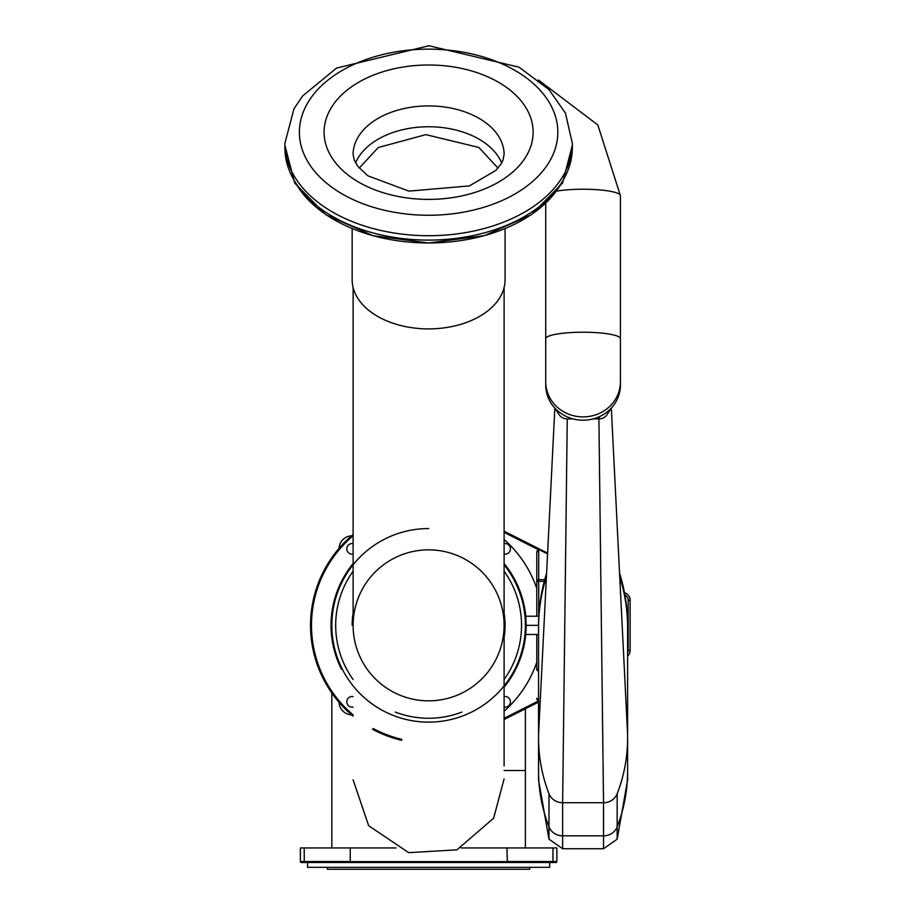<?xml version="1.0" encoding="UTF-8"?>
<svg xmlns="http://www.w3.org/2000/svg" width="915" height="915" viewBox="0 0 915 915"><rect width="100%" height="100%" fill="white"/><g stroke="black" fill="none" stroke-linecap="round" stroke-linejoin="round"><path stroke-width="1.37" d="M627.599 778.814L627.599 771.254A172.958 162.527 180 0 1 617.168 826.851A14.514 13.645 180 0 1 603.523 835.83L562.634 835.83A14.514 13.645 180 0 1 548.989 826.851A172.958 162.527 180 0 1 538.558 771.254L538.558 627.553A172.958 170.327 180 0 1 546.449 576.702A172.958 170.327 180 0 0 538.558 627.553L538.558 625.345A172.958 172.958 0 0 1 546.621 573.145A172.958 172.958 0 0 0 538.558 626.455A172.958 172.958 0 0 1 538.558 625.345L526.171 625.345L525.748 634.472A97.562 97.562 0 0 1 504.108 687.142M627.599 626.455A172.958 172.958 0 0 0 619.535 573.145A172.958 172.958 0 0 1 627.599 626.455M627.404 730.296A172.958 162.527 180 0 1 627.599 738.153L627.599 627.553A172.958 170.327 180 0 0 619.718 576.702A172.958 170.327 180 0 1 627.599 627.553L627.599 625.345M611.323 408.079L627.415 730.513A173.061 162.618 180 0 1 617.179 793.751L617.168 839.181L603.523 848.731L603.523 802.73L562.634 802.73A14.514 13.645 180 0 1 548.989 793.751A173.061 162.618 180 0 1 538.752 730.513L554.845 408.09M538.558 738.153A172.958 162.527 180 0 1 538.763 730.296M554.593 407.804L558.493 413.66A9.676 9.093 0 0 0 558.493 413.66A9.676 9.093 0 0 0 567.254 418.887L572.939 418.887M617.179 793.751A14.514 13.645 180 0 1 603.534 802.73L562.634 802.73L567.254 418.887M603.534 802.73L598.913 418.887A9.676 9.093 0 0 0 607.777 413.454A9.676 9.093 0 0 0 607.8 413.408M599.462 416.645L598.913 418.887L593.229 418.887M545.729 381.795A37.355 35.102 180 0 0 583.084 416.897A37.355 35.102 180 0 0 620.427 381.795L620.427 385.112A37.355 35.102 180 0 1 583.084 420.202A37.355 35.102 180 0 1 545.729 385.112L545.729 203.485M352.149 228.613L352.149 279.75A76.46 49.147 0 0 0 428.609 328.897A76.46 49.147 0 0 0 505.069 279.75L505.069 228.613M294.767 181.387A141.39 90.882 0 0 0 428.609 242.967A141.39 90.882 0 0 0 562.451 181.387M284.885 143.323L284.885 147.704A143.724 92.392 0 0 0 428.609 240.096A143.724 92.392 0 0 0 572.332 147.704L572.332 143.323L565.436 113.117L549.057 89.67L519.045 67.184L428.929 45.75L336.548 68.076L302.636 95.938L293.955 108.851L284.885 143.323A143.724 92.392 0 0 0 428.609 235.715A143.724 92.392 0 0 0 572.332 143.323M501.637 162.984A75.499 48.529 0 0 0 500.871 161.234A75.499 48.529 0 0 0 427.191 126.762A75.499 48.529 0 0 0 355.58 162.984M396.058 847.953L300.372 847.953L300.372 861.507A0.972 0.972 0 0 0 301.332 862.479L555.885 862.479A0.972 0.972 0 0 0 556.858 861.507L556.858 847.953L461.16 847.953M507.345 862.479L506.967 847.953M300.372 861.507L350.251 861.507L349.873 862.479M350.251 861.507L350.251 847.953M529.785 867.317L529.785 869.25L327.433 869.25L327.433 867.317M307.554 862.479L307.554 867.317L549.663 867.317L549.663 862.479M428.609 528.561A96.784 96.784 0 0 0 334.272 646.974A96.784 96.784 0 0 0 470.779 712.465A96.784 96.784 0 0 0 504.108 564.784M544.7 579.664L538.706 579.664L538.706 550.75A1.933 1.658 180 0 0 536.773 552.408L536.773 581.322L538.706 581.322L538.706 579.664A1.933 1.658 180 0 0 536.773 581.322L536.773 616.23L538.798 616.23M353.11 696.601A5.318 5.318 0 0 0 346.831 702.32A5.318 5.318 0 0 0 353.11 707.055M504.108 696.601A5.318 5.318 0 0 1 510.387 702.32A5.318 5.318 0 0 1 504.108 707.055M538.558 634.472L525.748 634.472M341.524 669.334A97.562 97.562 0 0 1 353.11 563.549M504.108 563.549A97.562 97.562 0 0 1 525.748 616.23L536.773 616.23M504.108 554.101A5.318 5.318 0 0 0 510.387 549.366A5.318 5.318 0 0 0 504.108 543.636M353.11 554.101A5.318 5.318 0 0 1 346.831 549.366A5.318 5.318 0 0 1 353.11 543.636M525.748 616.23L526.171 625.345M538.558 702.102L504.108 719.499M536.773 634.472L536.773 669.368A1.933 1.658 0 0 0 538.558 671.027M401.559 740.281A118.081 118.081 0 0 1 372.554 729.278M353.11 716.136A118.081 118.081 0 0 1 353.11 534.554M504.108 531.192L547.628 553.175M624.51 592.783A7.743 7.743 0 0 1 630.115 600.229L630.115 650.462A7.743 7.743 0 0 1 627.599 656.181M538.706 550.75L539.45 549.812A1.933 0.686 -103.2 0 0 539.004 549.583L537.391 550.613L536.773 552.408L538.5 549.755L504.108 532.381M504.108 539.518C519.228 552.969 530.117 569.256 536.773 588.368M504.108 718.309L538.5 700.936L536.773 698.282A1.933 1.658 180 0 0 538.558 699.941M536.773 662.323C530.117 681.435 519.228 697.722 504.108 711.172M538.558 700.959L536.991 699.403M540.948 549.801L539.004 549.583L540.948 549.801L539.45 549.812L547.582 553.918M351.623 714.878A13.062 13.062 0 0 1 339.076 702.331M339.076 548.371A13.062 13.062 0 0 1 351.623 535.813M353.11 679.513A92.918 92.918 0 0 1 353.11 571.177M504.108 571.177A92.918 92.918 0 0 1 504.108 679.513M461.903 712.087A92.918 92.918 0 0 1 395.314 712.087M352.149 625.345A76.46 76.46 0 0 1 353.11 613.222M504.108 613.222A76.46 76.46 0 0 1 504.108 637.469M353.11 625.345A75.499 75.499 0 0 1 466.353 559.969A75.499 75.499 0 0 1 466.353 690.722A75.499 75.499 0 0 1 353.11 625.345L353.11 287.539M603.523 848.731L562.634 848.731L562.634 802.73M562.634 848.731L548.989 839.181L548.989 793.763M620.427 381.795L620.427 338.699A37.355 6.485 180 0 0 583.084 332.214A37.355 6.485 180 0 0 545.729 338.699M620.427 338.699L620.427 195.719A37.355 6.485 180 0 0 597.667 189.748A37.355 6.485 180 0 0 557.132 191.052M552.294 108.176A129.209 83.059 0 0 0 334.387 75.362A129.209 83.059 0 0 0 399.146 213.069A129.209 83.059 0 0 0 552.294 108.176M528.664 112.762A104.527 67.195 0 0 0 352.389 86.216A104.527 67.195 0 0 0 404.773 197.617A104.527 67.195 0 0 0 528.664 112.762M500.871 140.407A75.499 48.529 0 0 0 417.572 106.437A75.499 48.529 0 0 0 353.11 154.441L354.277 160.239L357.708 166.233L367.83 175.794L408.925 191.132L469.406 185.905L495.85 170.407L501.294 163.591L502.93 160.285L504.108 154.441A75.499 48.529 0 0 0 500.871 140.407M506.967 861.507L552.98 861.507L552.98 847.953M506.979 861.633L350.239 861.633M304.238 862.479L304.238 847.953M552.98 862.479L552.98 861.507L556.858 861.507M504.108 770.533L525.393 770.533L525.393 708.748M538.706 616.23L538.706 581.322L544.253 581.322M624.922 595.013A5.81 5.81 0 0 1 628.182 600.229L628.182 650.462A5.81 5.81 0 0 1 627.599 652.99M401.776 739.343A117.109 117.109 0 0 1 373.228 728.534M353.11 714.878A117.109 117.109 0 0 1 353.11 535.813M538.558 669.368L536.773 669.368M628.182 650.462L630.115 650.462M628.182 600.229L630.115 600.229M617.168 839.181L627.599 780.015L627.599 738.153M548.989 839.181L538.558 780.015L538.558 771.254M538.558 777.807L538.558 780.015M627.599 777.807L627.599 780.015M611.277 408.124L607.766 413.454M620.427 195.719L597.838 124.978L538.397 79.96M284.885 145.188L294.664 183.046L325.786 214.705L372.863 235.647L428.609 242.978L484.355 235.647L531.432 214.705L562.553 183.046L572.332 145.188M498.012 168.086L478.82 147.452L425.864 134.631L378.284 147.521L359.206 168.086M331.825 847.953L331.825 692.987M331.825 637.618L331.825 625.345M525.393 637.618L525.393 625.345M525.393 847.953L525.393 770.533M537.391 700.089L538.123 700.73M536.991 551.288L536.773 552.408M538.123 549.961L537.391 550.613M504.108 287.539L504.108 765.924M504.108 778.894L493.62 818.227L456.928 849.829L408.708 852.666L368.654 825.719L353.11 779.843"/></g></svg>
